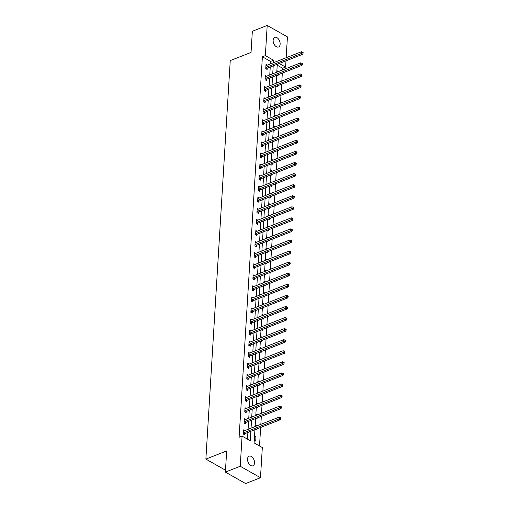 <?xml version="1.0" encoding="UTF-8"?>
<svg xmlns="http://www.w3.org/2000/svg" width="509" height="509" viewBox="0 0 509 509"><rect width="100%" height="100%" fill="white"/><g stroke="black" fill="none" stroke-linecap="round" stroke-linejoin="round"><path stroke-width="0.76" d="M247.527 459.003A5.179 3.181 -111.4 0 1 249.136 456.172A5.179 3.181 -111.4 0 1 252.833 457.801A5.179 3.181 -111.4 0 1 254.525 462.967A5.179 3.181 -111.4 0 1 252.916 465.805A5.179 3.181 -111.4 0 1 249.219 464.17A5.179 3.181 -111.4 0 1 247.527 459.003M273.142 40.198A5.179 3.181 -111.4 0 1 274.752 37.361A5.179 3.181 -111.4 0 1 278.448 38.996A5.179 3.181 -111.4 0 1 280.141 44.162A5.179 3.181 -111.4 0 1 278.531 47A5.179 3.181 -111.4 0 1 274.835 45.365A5.179 3.181 -111.4 0 1 273.142 40.198M254.92 429.685L254.112 442.906L262.32 447.551L260.474 477.722L245.618 483.55L225.379 472.091L226.67 450.936L205.878 459.099L230.246 60.596L251.045 52.433L252.343 31.278L267.2 25.45L287.432 36.909L286.16 57.733M285.969 60.851L285.587 67.08L279.25 63.485M282.514 69.968L282.616 68.244L285.587 67.08M259.514 445.967L260.646 427.439M260.837 424.321L261.327 416.368M261.518 413.251L262.001 405.291M262.192 402.174L262.682 394.221M262.873 391.103L263.357 383.143M263.547 380.026L264.037 372.073M264.228 368.955L264.712 361.002M264.903 357.884L265.393 349.925M265.583 346.807L266.067 338.854M266.258 335.736L266.741 327.777M266.932 324.659L267.422 316.706M267.613 313.589L268.097 305.629M268.288 302.511L268.777 294.558M268.968 291.441L269.452 283.488M269.643 280.37L270.133 272.41M270.324 269.293L270.807 261.34M270.998 258.222L271.488 250.263M271.679 247.145L272.162 239.192M272.353 236.074L272.843 228.115M273.028 224.997L273.518 217.044M273.708 213.926L274.192 205.973M274.383 202.849L274.873 194.896M275.064 191.778L275.547 183.825M275.738 180.708L276.228 172.748M276.419 169.631L276.902 161.677M277.093 158.56L277.583 150.6M277.774 147.483L278.258 139.53M278.448 136.412L278.938 128.453M279.129 125.335L279.613 117.382M279.804 114.264L280.287 106.311M280.478 103.193L280.968 95.234M281.159 92.116L281.642 84.163M281.833 81.046L282.323 73.086M205.878 459.099L225.493 470.208M282.616 68.244L277.214 65.184M278.308 71.623L276.953 70.617L276.858 72.189M277.131 75.122L278.06 75.65L278.118 74.74M277.634 82.693L276.279 81.695L276.183 83.26M276.457 86.199L277.386 86.727L277.443 85.811M276.953 93.764L275.598 92.765L275.503 94.337M275.776 97.27L276.705 97.798L276.762 96.882M276.279 104.841L274.924 103.836L274.828 105.408M275.102 108.347L276.031 108.875L276.088 107.959M275.598 115.912L274.249 114.913L274.147 116.485M274.421 119.418L275.356 119.946L275.407 119.03M274.924 126.989L273.568 125.984L273.473 127.555M273.747 130.495L274.675 131.017L274.733 130.107M274.243 138.06L272.894 137.061L272.799 138.633M273.066 141.566L274.001 142.094L274.052 141.178M273.568 149.137L272.213 148.132L272.118 149.703M272.391 152.636L273.32 153.164L273.378 152.255M272.888 160.208L271.539 159.209L271.443 160.774M271.711 163.713L272.646 164.242L272.697 163.325M272.213 171.278L270.858 170.28L270.763 171.851M271.036 174.784L271.965 175.312L272.022 174.402M271.539 182.356L270.184 181.357L270.088 182.922M270.362 185.861L271.291 186.389L271.348 185.473M270.858 193.426L269.503 192.427L269.407 193.999M269.681 196.932L270.61 197.46L270.667 196.544M270.184 204.503L268.828 203.498L268.733 205.07M269.007 208.009L269.935 208.531L269.993 207.621M269.503 215.574L268.148 214.575L268.052 216.147M268.326 219.08L269.255 219.608L269.312 218.692M268.828 226.651L267.473 225.646L267.378 227.218M267.651 230.157L268.58 230.679L268.637 229.769M268.148 237.722L266.799 236.723L266.697 238.295M266.971 241.228L267.906 241.756L267.957 240.84M267.473 248.799L266.118 247.794L266.022 249.365M266.296 252.299L267.225 252.827L267.282 251.917M266.792 259.87L265.443 258.871L265.348 260.436M265.615 263.376L266.551 263.904L266.601 262.988M266.118 270.941L264.763 269.942L264.667 271.513M264.941 274.446L265.87 274.975L265.927 274.058M265.443 282.018L264.088 281.013L263.993 282.584M264.266 285.524L265.195 286.045L265.253 285.135M264.763 293.089L263.407 292.09L263.312 293.661M263.586 296.594L264.515 297.122L264.572 296.206M264.088 304.166L262.733 303.16L262.638 304.732M262.911 307.671L263.84 308.193L263.897 307.283M263.407 315.236L262.052 314.238L261.957 315.809M262.23 318.742L263.159 319.27L263.217 318.354M262.733 326.314L261.378 325.308L261.282 326.88M261.556 329.813L262.485 330.341L262.542 329.431M262.052 337.384L260.703 336.385L260.602 337.951M260.875 340.89L261.811 341.418L261.861 340.502M261.378 348.455L260.023 347.456L259.927 349.028M260.201 351.961L261.13 352.489L261.187 351.573M260.697 359.532L259.348 358.527L259.253 360.098M259.52 363.038L260.455 363.566L260.506 362.65M260.023 370.603L258.667 369.604L258.572 371.176M258.846 374.109L259.775 374.637L259.832 373.721M259.342 381.68L257.993 380.675L257.898 382.246M258.165 385.186L259.1 385.707L259.157 384.798M258.667 392.751L257.312 391.752L257.217 393.323M257.49 396.256L258.419 396.785L258.477 395.868M257.993 403.828L256.638 402.823L256.542 404.394M256.816 407.327L257.745 407.855L257.802 406.945M257.312 414.899L255.957 413.9L255.862 415.465M256.135 418.404L257.064 418.932L257.121 418.016M256.638 425.969L255.283 424.97L255.187 426.542M255.461 429.475L256.39 430.003L256.447 429.087M254.602 436.041L254.347 440.304L255.709 441.08L255.97 436.817L254.602 436.041M270.432 63.905L270.584 61.43L262.383 56.785L239.109 437.256L242.08 436.092L250.288 440.737L250.861 431.282M247.482 439.152L247.889 432.446M248.08 429.329L248.57 421.376M248.761 418.258L249.245 410.299M249.435 407.181L249.925 399.228M250.116 396.11L250.6 388.151M250.791 385.033L251.281 377.08M251.471 373.962L251.955 366.003M252.146 362.885L252.636 354.932M252.827 351.814L253.31 343.861M253.501 340.744L253.991 332.784M254.182 329.667L254.665 321.713M254.856 318.596L255.34 310.636M255.531 307.519L256.021 299.566M256.212 296.448L256.695 288.488M256.886 285.371L257.376 277.418M257.567 274.3L258.05 266.347M258.241 263.223L258.731 255.27M258.922 252.152L259.405 244.199M259.596 241.081L260.086 233.122M260.277 230.004L260.761 222.051M260.952 218.934L261.435 210.974M261.626 207.857L262.116 199.903M262.307 196.786L262.79 188.826M262.981 185.709L263.471 177.756M263.662 174.638L264.146 166.685M264.336 163.567L264.826 155.608M265.017 152.49L265.501 144.537M265.692 141.419L266.182 133.46M266.372 130.342L266.856 122.389M267.047 119.271L267.537 111.312M267.728 108.194L268.211 100.241M268.402 97.124L268.886 89.17M269.076 86.053L269.566 78.093M269.757 74.976L270.241 67.023M267.282 65.139L266.016 64.427L265.755 68.683L267.123 69.459L267.193 68.308M266.601 76.216L265.342 75.497L265.081 79.754L266.442 80.53L266.519 79.385M265.927 87.287L264.661 86.575L264.4 90.831L265.768 91.607L265.838 90.456M265.246 98.358L263.986 97.645L263.726 101.902L265.094 102.678L265.164 101.526M264.572 109.435L263.306 108.716L263.045 112.979L264.413 113.749L264.483 112.604M263.891 120.506L262.631 119.793L262.37 124.05L263.738 124.826L263.808 123.674M263.217 131.583L261.95 130.864L261.69 135.127L263.058 135.897L263.128 134.751M262.542 142.654L261.276 141.941L261.015 146.198L262.383 146.974L262.453 145.822M261.861 153.731L260.595 153.012L260.334 157.275L261.702 158.044L261.772 156.899M261.187 164.801L259.921 164.089L259.66 168.345L261.028 169.122L261.098 167.97M260.506 175.879L259.24 175.16L258.986 179.416L260.347 180.192L260.417 179.041M259.832 186.949L258.566 186.23L258.305 190.493L259.673 191.263L259.743 190.118M259.151 198.02L257.891 197.307L257.63 201.564L258.998 202.34L259.068 201.189M258.477 209.097L257.21 208.378L256.95 212.641L258.317 213.411L258.387 212.266M257.796 220.168L256.536 219.455L256.275 223.712L257.643 224.488L257.713 223.336M257.121 231.245L255.855 230.526L255.594 234.789L256.962 235.559L257.032 234.414M256.447 242.316L255.181 241.603L254.92 245.86L256.288 246.636L256.358 245.484M255.766 253.393L254.5 252.674L254.239 256.93L255.607 257.707L255.677 256.561M255.092 264.464L253.826 263.745L253.565 268.008L254.933 268.784L255.003 267.632M254.411 275.534L253.145 274.822L252.884 279.078L254.252 279.855L254.322 278.703M253.737 286.612L252.47 285.893L252.209 290.155L253.577 290.925L253.647 289.78M253.056 297.682L251.796 296.97L251.535 301.226L252.903 302.002L252.973 300.851M252.381 308.759L251.115 308.04L250.854 312.303L252.222 313.073L252.292 311.928M251.701 319.83L250.441 319.118L250.18 323.374L251.548 324.15L251.618 322.999M251.026 330.907L249.76 330.188L249.499 334.445L250.867 335.221L250.937 334.076M250.345 341.978L249.086 341.259L248.825 345.522L250.193 346.298L250.263 345.147M249.671 353.049L248.405 352.336L248.144 356.593L249.512 357.369L249.582 356.217M248.996 364.126L247.73 363.407L247.469 367.67L248.837 368.44L248.907 367.294M248.316 375.197L247.05 374.484L246.789 378.741L248.157 379.517L248.227 378.365M247.641 386.274L246.375 385.555L246.114 389.818L247.482 390.588L247.552 389.442M246.96 397.344L245.694 396.632L245.44 400.888L246.801 401.665L246.878 400.513M246.286 408.422L245.02 407.703L244.759 411.959L246.127 412.735L246.197 411.59M245.605 419.492L244.345 418.773L244.085 423.036L245.453 423.812L245.523 422.661M244.931 430.563L243.665 429.851L243.404 434.107L244.772 434.883L244.842 433.732M225.379 472.091L240.235 466.263L242.08 436.092M260.474 477.722L240.235 466.263M262.383 56.785L265.354 55.621L267.2 25.45M273.403 62.734L273.556 60.266L265.354 55.621M251.052 428.164L251.541 420.205M251.732 417.087L252.216 409.134M252.407 406.017L252.897 398.057M253.088 394.939L253.571 386.986M253.762 383.869L254.252 375.916M254.443 372.798L254.926 364.838M255.117 361.721L255.607 353.768M255.798 350.65L256.281 342.691M256.472 339.573L256.962 331.62M257.147 328.502L257.637 320.543M257.828 317.425L258.311 309.472M258.502 306.354L258.992 298.401M259.183 295.284L259.666 287.324M259.857 284.207L260.347 276.253M260.538 273.136L261.022 265.176M261.212 262.059L261.702 254.106M261.893 250.988L262.377 243.028M262.568 239.911L263.058 231.958M263.248 228.84L263.732 220.887M263.923 217.763L264.406 209.81M264.597 206.692L265.087 198.739M265.278 195.621L265.762 187.662M265.952 184.544L266.442 176.591M266.633 173.474L267.117 165.514M267.308 162.396L267.798 154.443M267.988 151.326L268.472 143.366M268.663 140.249L269.153 132.295M269.344 129.178L269.827 121.225M270.018 118.107L270.508 110.148M270.693 107.03L271.182 99.077M271.373 95.959L271.857 88M272.048 84.882L272.538 76.929M272.729 73.811L273.212 65.852M277.271 64.261L276.788 72.221M276.597 75.338L276.107 83.291M275.916 86.409L275.433 94.362M275.242 97.48L274.752 105.439M274.561 108.557L274.077 116.51M273.887 119.628L273.403 127.587M273.212 130.705L272.722 138.658M272.531 141.776L272.048 149.735M271.857 152.853L271.367 160.806M271.176 163.923L270.693 171.877M270.502 174.994L270.012 182.954M269.821 186.071L269.337 194.024M269.146 197.142L268.657 205.102M268.466 208.219L267.982 216.172M267.791 219.29L267.301 227.249M267.11 230.367L266.627 238.32M266.436 241.438L265.952 249.391M265.762 252.509L265.272 260.468M265.081 263.586L264.597 271.539M264.406 274.656L263.916 282.616M263.726 285.734L263.242 293.687M263.051 296.804L262.561 304.764M262.37 307.881L261.887 315.834M261.696 318.952L261.206 326.905M261.015 330.023L260.532 337.982M260.341 341.1L259.857 349.053M259.666 352.171L259.176 360.13M258.986 363.248L258.502 371.201M258.311 374.319L257.821 382.278M257.63 385.396L257.147 393.349M256.956 396.466L256.466 404.42M256.275 407.544L255.792 415.497M255.601 418.614L255.111 426.567M270.584 61.43L273.556 60.266M276.871 71.96L278.321 71.394M276.196 83.037L277.647 82.464M275.522 94.108L276.966 93.541M274.841 105.185L276.292 104.612M274.166 116.256L275.611 115.689M273.486 127.326L274.936 126.76M272.811 138.403L274.262 137.831M272.13 149.474L273.581 148.908M271.456 160.551L272.907 159.979M270.775 171.622L272.226 171.056M270.101 182.699L271.551 182.127M269.42 193.77L270.871 193.204M268.746 204.841L270.196 204.274M268.071 215.918L269.516 215.345M267.39 226.989L268.841 226.422M266.716 238.066L268.167 237.493M266.035 249.136L267.486 248.57M265.361 260.214L266.811 259.641M264.68 271.284L266.131 270.718M264.006 282.361L265.456 281.789M263.325 293.432L264.775 292.866M262.65 304.503L264.101 303.937M261.976 315.58L263.42 315.007M261.295 326.651L262.746 326.084M260.621 337.728L262.065 337.155M259.94 348.799L261.391 348.232M259.266 359.876L260.716 359.303M258.585 370.946L260.035 370.38M257.91 382.017L259.361 381.451M257.23 393.094L258.68 392.522M256.555 404.165L258.006 403.599M255.874 415.242L257.325 414.67M255.2 426.313L256.651 425.747M254.525 437.39L255.97 436.817M266.143 67.322L267.505 68.091L302.69 54.291L301.322 53.515L266.143 67.322A0.808 0.509 -60.5 0 0 265.914 67.455L265.825 67.532M302.537 52.911L303.084 53.222L303.122 52.51L302.575 52.198L302.537 52.911L301.322 53.515L301.43 51.74L266.252 65.546A0.808 0.509 -60.5 0 1 266.029 65.578L265.946 65.572M267.505 68.091A0.808 0.509 -60.5 0 0 267.282 68.231L266.353 69.02M302.69 54.291L303.084 53.222M302.575 52.198L301.43 51.74M265.463 78.392L266.831 79.169L302.009 65.362L300.641 64.586L265.463 78.392A0.808 0.509 -60.5 0 0 265.24 78.532L265.151 78.609M301.856 63.981L302.403 64.293L302.448 63.587L301.901 63.275L301.856 63.981L300.641 64.586L300.749 62.811L265.571 76.617A0.808 0.509 -60.5 0 1 265.354 76.655L265.265 76.649M266.831 79.169A0.808 0.509 -60.5 0 0 266.608 79.309L265.673 80.098M302.009 65.362L302.403 64.293M301.901 63.275L300.749 62.811M264.788 89.469L266.156 90.239L301.334 76.433L299.966 75.663L264.788 89.469A0.808 0.509 -60.5 0 0 264.559 89.603L264.47 89.679M301.182 75.058L301.729 75.37L301.773 74.658L301.226 74.346L301.182 75.058L299.966 75.663L300.075 73.888L264.896 87.694A0.808 0.509 -60.5 0 1 264.674 87.726L264.591 87.72M266.156 90.239A0.808 0.509 -60.5 0 0 265.927 90.379L264.998 91.168M301.334 76.433L301.729 75.37M301.226 74.346L300.075 73.888M264.107 100.54L265.475 101.316L300.654 87.51L299.286 86.734L264.107 100.54A0.808 0.509 -60.5 0 0 263.885 100.68L263.796 100.757M300.501 86.129L301.048 86.441L301.093 85.728L300.545 85.423L300.501 86.129L299.286 86.734L299.394 84.958L264.216 98.765A0.808 0.509 -60.5 0 1 263.999 98.803L263.916 98.797M265.475 101.316A0.808 0.509 -60.5 0 0 265.253 101.45L264.324 102.239M300.654 87.51L301.048 86.441M300.545 85.423L299.394 84.958M263.433 111.611L264.801 112.387L299.979 98.581L298.611 97.811L263.433 111.611A0.808 0.509 -60.5 0 0 263.204 111.751L263.115 111.827M299.826 97.206L300.374 97.512L300.418 96.805L299.871 96.494L299.826 97.206L298.611 97.811L298.719 96.036L263.541 109.842A0.808 0.509 -60.5 0 1 263.318 109.874L263.236 109.868M264.801 112.387A0.808 0.509 -60.5 0 0 264.572 112.527L263.643 113.316M299.979 98.581L300.374 97.512M299.871 96.494L298.719 96.036M262.752 122.688L264.12 123.464L299.298 109.658L297.93 108.881L262.752 122.688A0.808 0.509 -60.5 0 0 262.529 122.828L262.44 122.904M299.146 108.277L299.693 108.589L299.737 107.876L299.19 107.571L299.146 108.277L297.93 108.881L298.039 107.106L262.86 120.913A0.808 0.509 -60.5 0 1 262.644 120.951L262.561 120.938M264.12 123.464A0.808 0.509 -60.5 0 0 263.897 123.598L262.968 124.387M299.298 109.658L299.693 108.589M299.19 107.571L298.039 107.106M262.078 133.759L263.446 134.535L298.624 120.728L297.256 119.952L262.078 133.759A0.808 0.509 -60.5 0 0 261.849 133.899L261.76 133.975M298.471 119.354L299.018 119.66L299.063 118.953L298.516 118.642L298.471 119.354L297.256 119.952L297.364 118.183L262.186 131.984A0.808 0.509 -60.5 0 1 261.97 132.022L261.88 132.016M263.446 134.535A0.808 0.509 -60.5 0 0 263.217 134.675L262.288 135.464M298.624 120.728L299.018 119.66M298.516 118.642L297.364 118.183M261.397 144.836L262.765 145.606L297.943 131.806L296.575 131.029L261.397 144.836A0.808 0.509 -60.5 0 0 261.174 144.976L261.085 145.046M297.79 130.425L298.338 130.737L298.382 130.024L297.835 129.712L297.79 130.425L296.575 131.029L296.69 129.254L261.505 143.061A0.808 0.509 -60.5 0 1 261.289 143.093L261.206 143.086M262.765 145.606A0.808 0.509 -60.5 0 0 262.542 145.746L261.613 146.535M297.943 131.806L298.338 130.737M297.835 129.712L296.69 129.254M260.723 155.907L262.09 156.683L297.269 142.876L295.901 142.1L260.723 155.907A0.808 0.509 -60.5 0 0 260.5 156.047L260.404 156.123M297.116 141.496L297.663 141.807L297.708 141.101L297.161 140.789L297.116 141.496L295.901 142.1L296.009 140.325L260.831 154.132A0.808 0.509 -60.5 0 1 260.614 154.17L260.525 154.163M262.09 156.683A0.808 0.509 -60.5 0 0 261.861 156.823L260.932 157.612M297.269 142.876L297.663 141.807M297.161 140.789L296.009 140.325M260.042 166.984L261.41 167.754L296.588 153.947L295.226 153.177L260.042 166.984A0.808 0.509 -60.5 0 0 259.819 167.117L259.73 167.194M296.442 152.573L296.989 152.885L297.027 152.172L296.48 151.86L296.442 152.573L295.226 153.177L295.335 151.402L260.156 165.209A0.808 0.509 -60.5 0 1 259.934 165.24L259.851 165.234M261.41 167.754A0.808 0.509 -60.5 0 0 261.187 167.894L260.258 168.683M296.588 153.947L296.989 152.885M296.48 151.86L295.335 151.402M259.367 178.055L260.735 178.831L295.914 165.024L294.546 164.248L259.367 178.055A0.808 0.509 -60.5 0 0 259.145 178.195L259.056 178.271M295.761 163.643L296.308 163.955L296.353 163.243L295.805 162.937L295.761 163.643L294.546 164.248L294.654 162.473L259.475 176.279A0.808 0.509 -60.5 0 1 259.259 176.318L259.17 176.311M260.735 178.831A0.808 0.509 -60.5 0 0 260.513 178.971L259.577 179.76M295.914 165.024L296.308 163.955M295.805 162.937L294.654 162.473M258.693 189.132L260.061 189.902L295.239 176.095L293.871 175.325L258.693 189.132A0.808 0.509 -60.5 0 0 258.464 189.265L258.375 189.342M295.086 174.721L295.634 175.026L295.672 174.32L295.125 174.008L295.086 174.721L293.871 175.325L293.979 173.55L258.801 187.357A0.808 0.509 -60.5 0 1 258.578 187.388L258.496 187.382M260.061 189.902A0.808 0.509 -60.5 0 0 259.832 190.042L258.903 190.83M295.239 176.095L295.634 175.026M295.125 174.008L293.979 173.55M258.012 200.202L259.38 200.979L294.558 187.172L293.19 186.396L258.012 200.202A0.808 0.509 -60.5 0 0 257.789 200.342L257.7 200.419M294.406 185.791L294.953 186.103L294.997 185.391L294.45 185.085L294.406 185.791L293.19 186.396L293.299 184.621L258.12 198.427A0.808 0.509 -60.5 0 1 257.904 198.465L257.821 198.453M259.38 200.979A0.808 0.509 -60.5 0 0 259.157 201.112L258.222 201.901M294.558 187.172L294.953 186.103M294.45 185.085L293.299 184.621M257.338 211.273L258.706 212.049L293.884 198.243L292.516 197.467L257.338 211.273A0.808 0.509 -60.5 0 0 257.109 211.413L257.02 211.489M293.731 196.868L294.278 197.174L294.323 196.468L293.776 196.156L293.731 196.868L292.516 197.467L292.624 195.698L257.446 209.498A0.808 0.509 -60.5 0 1 257.223 209.536L257.14 209.53M258.706 212.049A0.808 0.509 -60.5 0 0 258.477 212.189L257.548 212.978M293.884 198.243L294.278 197.174M293.776 196.156L292.624 195.698M256.657 222.35L258.025 223.12L293.203 209.32L291.835 208.544L256.657 222.35A0.808 0.509 -60.5 0 0 256.434 222.49L256.345 222.567M293.05 207.939L293.598 208.251L293.642 207.538L293.095 207.233L293.05 207.939L291.835 208.544L291.943 206.769L256.765 220.575A0.808 0.509 -60.5 0 1 256.549 220.613L256.466 220.601M258.025 223.12A0.808 0.509 -60.5 0 0 257.802 223.26L256.873 224.049M293.203 209.32L293.598 208.251M293.095 207.233L291.943 206.769M255.982 233.421L257.35 234.197L292.529 220.391L291.161 219.614L255.982 233.421A0.808 0.509 -60.5 0 0 255.753 233.561L255.664 233.637M292.376 219.016L292.923 219.322L292.968 218.615L292.421 218.304L292.376 219.016L291.161 219.614L291.269 217.839L256.091 231.646A0.808 0.509 -60.5 0 1 255.868 231.684L255.785 231.678M257.35 234.197A0.808 0.509 -60.5 0 0 257.121 234.337L256.192 235.126M292.529 220.391L292.923 219.322M292.421 218.304L291.269 217.839M255.302 244.498L256.67 245.268L291.848 231.461L290.48 230.692L255.302 244.498A0.808 0.509 -60.5 0 0 255.079 244.632L254.99 244.708M291.695 230.087L292.242 230.399L292.287 229.686L291.74 229.374L291.695 230.087L290.48 230.692L290.588 228.916L255.41 242.723A0.808 0.509 -60.5 0 1 255.194 242.755L255.111 242.748M256.67 245.268A0.808 0.509 -60.5 0 0 256.447 245.408L255.518 246.197M291.848 231.461L292.242 230.399M291.74 229.374L290.588 228.916M254.627 255.569L255.995 256.345L291.173 242.538L289.806 241.762L254.627 255.569A0.808 0.509 -60.5 0 0 254.405 255.709L254.309 255.785M291.021 241.158L291.568 241.47L291.612 240.757L291.065 240.452L291.021 241.158L289.806 241.762L289.914 239.987L254.735 253.794A0.808 0.509 -60.5 0 1 254.519 253.832L254.43 253.826M255.995 256.345A0.808 0.509 -60.5 0 0 255.766 256.485L254.837 257.274M291.173 242.538L291.568 241.47M291.065 240.452L289.914 239.987M253.946 266.646L255.314 267.416L290.493 253.609L289.131 252.839L253.946 266.646A0.808 0.509 -60.5 0 0 253.724 266.78L253.635 266.856M290.346 252.235L290.887 252.54L290.932 251.834L290.385 251.522L290.346 252.235L289.131 252.839L289.239 251.064L254.055 264.871A0.808 0.509 -60.5 0 1 253.838 264.903L253.756 264.896M255.314 267.416A0.808 0.509 -60.5 0 0 255.092 267.556L254.163 268.345M290.493 253.609L290.887 252.54M290.385 251.522L289.239 251.064M253.272 277.717L254.64 278.493L289.818 264.686L288.45 263.91L253.272 277.717A0.808 0.509 -60.5 0 0 253.049 277.857L252.96 277.933M289.666 263.306L290.213 263.617L290.257 262.905L289.71 262.599L289.666 263.306L288.45 263.91L288.558 262.135L253.38 275.942A0.808 0.509 -60.5 0 1 253.164 275.98L253.075 275.967M254.64 278.493A0.808 0.509 -60.5 0 0 254.417 278.627L253.482 279.416M289.818 264.686L290.213 263.617M289.71 262.599L288.558 262.135M252.598 288.788L253.959 289.564L289.144 275.757L287.776 274.981L252.598 288.788A0.808 0.509 -60.5 0 0 252.369 288.927L252.279 289.004M288.991 274.383L289.538 274.688L289.576 273.982L289.029 273.67L288.991 274.383L287.776 274.981L287.884 273.212L252.706 287.012A0.808 0.509 -60.5 0 1 252.483 287.051L252.4 287.044M253.959 289.564A0.808 0.509 -60.5 0 0 253.737 289.704L252.808 290.493M289.144 275.757L289.538 274.688M289.029 273.67L287.884 273.212M251.917 299.865L253.285 300.641L288.463 286.834L287.095 286.058L251.917 299.865A0.808 0.509 -60.5 0 0 251.694 300.005L251.605 300.081M288.31 285.454L288.858 285.765L288.902 285.053L288.355 284.747L288.31 285.454L287.095 286.058L287.203 284.283L252.025 298.089A0.808 0.509 -60.5 0 1 251.809 298.128L251.72 298.115M253.285 300.641A0.808 0.509 -60.5 0 0 253.062 300.774L252.127 301.563M288.463 286.834L288.858 285.765M288.355 284.747L287.203 284.283M251.242 310.935L252.61 311.712L287.789 297.905L286.421 297.129L251.242 310.935A0.808 0.509 -60.5 0 0 251.013 311.075L250.924 311.152M287.636 296.531L288.183 296.836L288.228 296.13L287.68 295.818L287.636 296.531L286.421 297.129L286.529 295.354L251.351 309.16A0.808 0.509 -60.5 0 1 251.128 309.198L251.045 309.192M252.61 311.712A0.808 0.509 -60.5 0 0 252.381 311.852L251.452 312.641M287.789 297.905L288.183 296.836M287.68 295.818L286.529 295.354M250.562 322.012L251.93 322.782L287.108 308.976L285.74 308.206L250.562 322.012A0.808 0.509 -60.5 0 0 250.339 322.146L250.25 322.222M286.955 307.601L287.502 307.913L287.547 307.201L287 306.889L286.955 307.601L285.74 308.206L285.848 306.431L250.67 320.237A0.808 0.509 -60.5 0 1 250.453 320.269L250.371 320.263M251.93 322.782A0.808 0.509 -60.5 0 0 251.707 322.922L250.778 323.711M287.108 308.976L287.502 307.913M287 306.889L285.848 306.431M249.887 333.083L251.255 333.859L286.433 320.053L285.065 319.277L249.887 333.083A0.808 0.509 -60.5 0 0 249.658 333.223L249.569 333.3M286.281 318.672L286.828 318.984L286.872 318.278L286.325 317.966L286.281 318.672L285.065 319.277L285.174 317.501L249.995 331.308A0.808 0.509 -60.5 0 1 249.773 331.346L249.69 331.34M251.255 333.859A0.808 0.509 -60.5 0 0 251.026 333.999L250.097 334.788M286.433 320.053L286.828 318.984M286.325 317.966L285.174 317.501M249.206 344.16L250.574 344.93L285.753 331.124L284.385 330.354L249.206 344.16A0.808 0.509 -60.5 0 0 248.984 344.294L248.895 344.37M285.6 329.749L286.147 330.061L286.192 329.348L285.644 329.037L285.6 329.749L284.385 330.354L284.493 328.579L249.315 342.385A0.808 0.509 -60.5 0 1 249.098 342.417L249.016 342.411M250.574 344.93A0.808 0.509 -60.5 0 0 250.352 345.07L249.423 345.859M285.753 331.124L286.147 330.061M285.644 329.037L284.493 328.579M248.532 355.231L249.9 356.007L285.078 342.201L283.71 341.424L248.532 355.231A0.808 0.509 -60.5 0 0 248.303 355.371L248.214 355.447M284.925 340.82L285.473 341.132L285.517 340.419L284.97 340.114L284.925 340.82L283.71 341.424L283.818 339.649L248.64 353.456A0.808 0.509 -60.5 0 1 248.424 353.494L248.335 353.481M249.9 356.007A0.808 0.509 -60.5 0 0 249.671 356.141L248.742 356.93M285.078 342.201L285.473 341.132M284.97 340.114L283.818 339.649M247.851 366.302L249.219 367.078L284.397 353.271L283.029 352.502L247.851 366.302A0.808 0.509 -60.5 0 0 247.628 366.442L247.539 366.518M284.245 351.897L284.792 352.203L284.836 351.496L284.289 351.185L284.245 351.897L283.029 352.502L283.144 350.726L247.959 364.533A0.808 0.509 -60.5 0 1 247.743 364.565L247.66 364.559M249.219 367.078A0.808 0.509 -60.5 0 0 248.996 367.218L248.068 368.007M284.397 353.271L284.792 352.203M284.289 351.185L283.144 350.726M247.177 377.379L248.545 378.155L283.723 364.349L282.355 363.572L247.177 377.379A0.808 0.509 -60.5 0 0 246.954 377.519L246.859 377.595M283.57 362.968L284.117 363.28L284.162 362.567L283.615 362.262L283.57 362.968L282.355 363.572L282.463 361.797L247.285 375.604A0.808 0.509 -60.5 0 1 247.069 375.642L246.98 375.629M248.545 378.155A0.808 0.509 -60.5 0 0 248.322 378.289L247.387 379.078M283.723 364.349L284.117 363.28M283.615 362.262L282.463 361.797M246.496 388.45L247.864 389.226L283.042 375.419L281.681 374.643L246.496 388.45A0.808 0.509 -60.5 0 0 246.273 388.59L246.184 388.666M282.896 374.045L283.443 374.35L283.481 373.644L282.934 373.332L282.896 374.045L281.681 374.643L281.789 372.868L246.611 386.675A0.808 0.509 -60.5 0 1 246.388 386.713L246.305 386.706M247.864 389.226A0.808 0.509 -60.5 0 0 247.641 389.366L246.712 390.155M283.042 375.419L283.443 374.35M282.934 373.332L281.789 372.868M245.822 399.527L247.189 400.297L282.368 386.496L281 385.72L245.822 399.527A0.808 0.509 -60.5 0 0 245.599 399.66L245.51 399.737M282.215 385.116L282.762 385.428L282.807 384.715L282.26 384.403L282.215 385.116L281 385.72L281.108 383.945L245.93 397.752A0.808 0.509 -60.5 0 1 245.713 397.784L245.624 397.777M247.189 400.297A0.808 0.509 -60.5 0 0 246.967 400.437L246.032 401.226M282.368 386.496L282.762 385.428M282.26 384.403L281.108 383.945M245.147 410.598L246.515 411.374L281.693 397.567L280.325 396.791L245.147 410.598A0.808 0.509 -60.5 0 0 244.918 410.738L244.829 410.814M281.541 396.187L282.088 396.498L282.126 395.792L281.585 395.48L281.541 396.187L280.325 396.791L280.434 395.016L245.255 408.822A0.808 0.509 -60.5 0 1 245.033 408.861L244.95 408.854M246.515 411.374A0.808 0.509 -60.5 0 0 246.286 411.514L245.357 412.303M281.693 397.567L282.088 396.498M281.585 395.48L280.434 395.016M244.466 421.675L245.834 422.445L281.013 408.638L279.645 407.868L244.466 421.675A0.808 0.509 -60.5 0 0 244.244 421.808L244.155 421.885M280.86 407.264L281.407 407.575L281.452 406.863L280.904 406.551L280.86 407.264L279.645 407.868L279.753 406.093L244.574 419.9A0.808 0.509 -60.5 0 1 244.358 419.931L244.275 419.925M245.834 422.445A0.808 0.509 -60.5 0 0 245.612 422.585L244.683 423.373M281.013 408.638L281.407 407.575M280.904 406.551L279.753 406.093M243.792 432.745L245.16 433.522L280.338 419.715L278.97 418.939L243.792 432.745A0.808 0.509 -60.5 0 0 243.563 432.885L243.474 432.962M280.185 418.334L280.733 418.646L280.777 417.934L280.23 417.628L280.185 418.334L278.97 418.939L279.078 417.164L243.9 430.97A0.808 0.509 -60.5 0 1 243.677 431.008L243.595 431.002M245.16 433.522A0.808 0.509 -60.5 0 0 244.931 433.655L244.002 434.444M280.338 419.715L280.733 418.646M280.23 417.628L279.078 417.164M265.914 67.455L267.282 68.231M265.24 78.532L266.608 79.309M264.559 89.603L265.927 90.379M263.885 100.68L265.253 101.45M263.204 111.751L264.572 112.527M262.529 122.828L263.897 123.598M261.849 133.899L263.217 134.675M261.174 144.976L262.542 145.746M260.5 156.047L261.861 156.823M259.819 167.117L261.187 167.894M259.145 178.195L260.513 178.971M258.464 189.265L259.832 190.042M257.789 200.342L259.157 201.112M257.109 211.413L258.477 212.189M256.434 222.49L257.802 223.26M255.753 233.561L257.121 234.337M255.079 244.632L256.447 245.408M254.405 255.709L255.766 256.485M253.724 266.78L255.092 267.556M253.049 277.857L254.417 278.627M252.369 288.927L253.737 289.704M251.694 300.005L253.062 300.774M251.013 311.075L252.381 311.852M250.339 322.146L251.707 322.922M249.658 333.223L251.026 333.999M248.984 344.294L250.352 345.07M248.303 355.371L249.671 356.141M247.628 366.442L248.996 367.218M246.954 377.519L248.322 378.289M246.273 388.59L247.641 389.366M245.599 399.66L246.967 400.437M244.918 410.738L246.286 411.514M244.244 421.808L245.612 422.585M243.563 432.885L244.931 433.655"/></g></svg>
